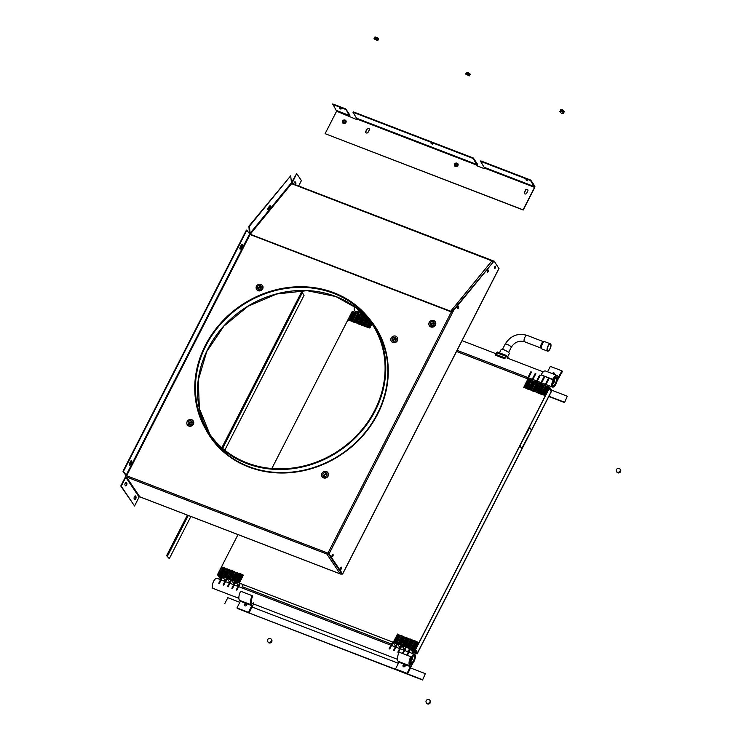 <?xml version="1.0" encoding="UTF-8"?>
<svg xmlns="http://www.w3.org/2000/svg" width="741" height="741" viewBox="0 0 741 741"><rect width="100%" height="100%" fill="white"/><g stroke="black" fill="none" stroke-linecap="round" stroke-linejoin="round"><path stroke-width="1.11" d="M431.66 325.595A1.621 1.445 146 0 1 434.245 323.854M430.975 325.345A2.158 1.917 146 0 1 434.282 323.122M430.354 322.9A2.158 1.917 146 0 1 434.069 324.336A2.158 1.917 146 0 1 430.354 322.9M429.187 322.455A3.51 3.121 -34 0 0 435.236 324.78A3.51 3.121 -34 0 0 429.187 322.455M429.41 325.734A3.51 3.121 -34 0 0 435.439 325.086A3.51 3.121 -34 0 0 435.226 321.816M393.638 341.166A1.621 1.445 146 0 1 396.222 339.424M392.943 340.925A2.158 1.917 146 0 1 396.25 338.693M392.322 338.48A2.158 1.917 146 0 1 396.046 339.906A2.158 1.917 146 0 1 392.322 338.48M391.165 338.026A3.51 3.121 -34 0 0 397.204 340.351A3.51 3.121 -34 0 0 391.165 338.026M391.378 341.305A3.51 3.121 -34 0 0 397.408 340.665A3.51 3.121 -34 0 0 397.195 337.387M324.373 476.528A1.621 1.445 146 0 1 326.957 474.786M323.678 476.278A2.158 1.917 146 0 1 326.985 474.055M323.057 473.832A2.158 1.917 146 0 1 326.772 475.268A2.158 1.917 146 0 1 323.057 473.832M321.9 473.388A3.51 3.121 -34 0 0 327.939 475.713A3.51 3.121 -34 0 0 321.9 473.388M322.113 476.667A3.51 3.121 -34 0 0 328.143 476.018A3.51 3.121 -34 0 0 327.93 472.749M258.905 289.342A1.621 1.445 146 0 1 261.49 287.61M258.211 289.101A2.158 1.917 146 0 1 261.517 286.869M257.59 286.656A2.158 1.917 146 0 1 261.304 288.082A2.158 1.917 146 0 1 257.59 286.656M256.432 286.211A3.51 3.121 -34 0 0 262.471 288.527A3.51 3.121 -34 0 0 256.432 286.211M256.645 289.481A3.51 3.121 -34 0 0 262.675 288.842A3.51 3.121 -34 0 0 262.462 285.563M189.64 424.704A1.621 1.445 146 0 1 192.215 422.963M188.946 424.463A2.158 1.917 146 0 1 192.252 422.231M188.325 422.018A2.158 1.917 146 0 1 192.039 423.444A2.158 1.917 146 0 1 188.325 422.018M187.158 421.564A3.51 3.121 -34 0 0 193.206 423.889A3.51 3.121 -34 0 0 187.158 421.564M187.38 424.843A3.51 3.121 -34 0 0 193.41 424.195A3.51 3.121 -34 0 0 193.197 420.925M458.401 307.969A1.213 0.472 111 0 0 458.522 306.366A1.213 0.472 111 0 0 457.781 307.043A1.213 0.472 111 0 0 457.651 308.645A1.213 0.472 111 0 0 458.401 307.969M457.493 308.413A1.213 0.472 111 0 0 457.966 307.802A1.213 0.472 111 0 0 458.253 306.431M488.106 271.66A1.213 0.472 111 0 0 488.236 270.057A1.213 0.472 111 0 0 487.485 270.734A1.213 0.472 111 0 0 487.356 272.327A1.213 0.472 111 0 0 488.106 271.66M487.198 272.095A1.213 0.472 111 0 0 487.671 271.484A1.213 0.472 111 0 0 487.958 270.122M495.349 267.844A1.213 0.472 111 0 0 495.479 266.241A1.213 0.472 111 0 0 494.729 266.917A1.213 0.472 111 0 0 494.599 268.511A1.213 0.472 111 0 0 495.349 267.844M494.442 268.279A1.213 0.472 111 0 0 494.914 267.677A1.213 0.472 111 0 0 495.201 266.306M332.857 556.13A1.213 0.472 111 0 0 332.987 554.527A1.213 0.472 111 0 0 332.237 555.204A1.213 0.472 111 0 0 332.107 556.797A1.213 0.472 111 0 0 332.857 556.13M331.949 556.565A1.213 0.472 111 0 0 332.422 555.954A1.213 0.472 111 0 0 332.709 554.592M341.36 568.755A1.213 0.472 111 0 0 341.49 567.161A1.213 0.472 111 0 0 340.74 567.828A1.213 0.472 111 0 0 340.619 569.431A1.213 0.472 111 0 0 341.36 568.755M340.452 569.199A1.213 0.472 111 0 0 340.925 568.588A1.213 0.472 111 0 0 341.212 567.226M295.446 184.768A1.51 0.593 111 0 0 295.816 182.721L295.261 181.906A1.51 0.593 111 0 0 295.14 181.795A1.51 0.593 111 0 0 294.205 182.638A1.51 0.593 111 0 0 293.825 184.148M268.159 207.888A1.51 0.593 111 0 0 268.001 209.879A1.51 0.593 111 0 0 268.613 209.536L269.715 208.193A1.51 0.593 111 0 0 270.372 206.72A1.51 0.593 111 0 0 270.187 205.711A1.51 0.593 111 0 0 269.576 206.044L268.483 207.387A1.51 0.593 111 0 0 268.159 207.888M267.834 209.675A1.51 0.593 111 0 0 268.177 209.37L269.279 208.026A1.51 0.593 111 0 0 269.928 205.739M246.901 462.847A98.118 87.188 146 0 1 208.879 432.911A98.118 87.188 146 0 1 221.077 323.632A98.118 87.188 146 0 1 333.626 293.371A98.118 87.188 146 0 1 371.649 323.308A98.118 87.188 146 0 1 359.45 432.587A98.118 87.188 146 0 1 246.901 462.847M333.941 292.76A98.822 87.818 146 0 1 372.232 322.919A98.822 87.818 146 0 1 359.95 432.976A98.822 87.818 146 0 1 246.586 463.458A98.822 87.818 146 0 1 208.295 433.3A98.822 87.818 146 0 1 220.586 323.243A98.822 87.818 146 0 1 333.941 292.76M210.157 436.755A99.201 88.151 146 0 1 205.442 428.733M368.777 318.176A99.201 88.151 146 0 1 374.677 325.864A99.201 88.151 146 0 1 362.34 436.347A99.201 88.151 146 0 1 248.55 466.941A99.201 88.151 146 0 1 210.101 436.671A99.201 88.151 146 0 1 205.201 428.317M125.683 476.695L125.757 475.379L126.637 475.722L250.069 234.508L246.855 230.229L123.423 471.433L126.637 475.722L327.92 553.138L327.735 554.398L125.683 476.695A1.019 0.908 -34 0 0 125.349 477.084L120.774 486.013L121.218 486.179L125.785 477.25L139.113 497.044L139.771 496.776L126.442 476.982L125.785 477.25M451.584 311.785L450.695 311.257L492.005 260.758L492.774 261.999M139.771 496.776L341.055 574.192L341.166 573.71A1.019 0.908 146 0 1 340.184 573.858L326.855 554.064M341.731 573.766L328.615 553.694L328.05 553.332L327.735 554.398M493.089 261.545L493.293 260.869L291.13 183.11L493.182 260.86M249.346 233.915L450.695 311.257M328.05 553.332L329.05 553.86L342.574 573.942L341.666 573.877M369.074 318.556A99.201 88.151 146 0 1 374.733 325.947M451.565 311.59L453.548 310.572L494.08 261.027L453.112 310.405L453.548 310.572L329.05 553.86M341.286 573.756L341.777 573.238M341.055 574.192L341.907 573.432M493.108 261.341L291.593 183.675L290.667 175.83L249.356 226.329L250.282 234.175L291.593 183.675M451.482 312.118L453.112 310.405M494.08 261.027L498.888 268.483M246.855 230.229L246.42 230.062L122.987 471.267L125.877 475.426M239.917 248.911A1.51 0.593 111 0 0 240.584 248.105L241.538 246.234A1.51 0.593 111 0 0 241.872 244.447M129.295 465.079A1.51 0.593 111 0 0 129.962 464.274L130.925 462.403A1.51 0.593 111 0 0 131.25 460.615M241.205 245.252L240.251 247.124A1.51 0.593 111 0 0 240.093 249.106A1.51 0.593 111 0 0 241.02 248.272L241.983 246.401A1.51 0.593 111 0 0 242.131 244.419A1.51 0.593 111 0 0 241.205 245.252M130.583 461.421L129.629 463.292A1.51 0.593 111 0 0 129.471 465.283A1.51 0.593 111 0 0 130.407 464.44L131.361 462.579A1.51 0.593 111 0 0 131.518 460.587A1.51 0.593 111 0 0 130.583 461.421M290.667 175.83L248.911 226.162L249.384 233.48A1.019 0.602 -140.7 0 0 249.522 233.878M298.651 186L301.411 180.6L296.669 173.542L291.435 182.74A1.019 0.908 -34 0 0 291.333 183.184M296.669 173.542L291.935 183.425M295.011 184.602A1.51 0.593 111 0 0 295.381 182.555L294.89 181.823M341.647 573.043L341.508 573.321A1.019 0.908 146 0 1 341.166 573.71M139.113 497.044L134.538 505.973L121.218 486.179M120.774 486.013L134.538 505.973M125.479 485.735A1.51 0.593 111 0 0 126.359 484.466A1.51 0.593 111 0 0 126.442 483.039L125.951 482.308M134.658 499.351A1.51 0.593 111 0 0 135.529 498.091A1.51 0.593 111 0 0 135.612 496.665L135.121 495.924M126.322 482.382A1.51 0.593 111 0 0 126.202 482.28A1.51 0.593 111 0 0 125.183 483.289A1.51 0.593 111 0 0 124.988 484.994L125.544 485.818A1.51 0.593 111 0 0 125.664 485.929A1.51 0.593 111 0 0 126.683 484.91A1.51 0.593 111 0 0 126.878 483.206L126.035 482.271M135.501 496.007A1.51 0.593 111 0 0 135.371 495.905A1.51 0.593 111 0 0 134.353 496.915A1.51 0.593 111 0 0 134.158 498.619L134.714 499.443A1.51 0.593 111 0 0 134.843 499.545A1.51 0.593 111 0 0 135.853 498.536A1.51 0.593 111 0 0 136.048 496.831L135.205 495.896M527.666 180.461L526.481 179.859M527.277 180.841L525.878 179.822L527.277 180.841M432.864 144.004L431.679 143.393M432.466 144.375L431.077 143.365L432.466 144.375M341.314 108.788L340.119 108.177M340.916 109.168L339.526 108.149L340.916 109.168M345.871 120.653A1.945 1.732 146 0 1 343.416 123.451A1.945 1.732 146 0 1 342.638 122.83M457.873 163.733A1.945 1.732 146 0 1 455.409 166.521A1.945 1.732 146 0 1 454.641 165.901M365.859 132.722A1.352 1.204 146 0 1 365.878 131.62L367.073 129.286A1.352 1.204 146 0 1 369.287 128.878M368.703 128.369A1.352 1.204 146 0 1 369.268 129.981L368.073 132.315A1.352 1.204 146 0 1 365.748 131.426L366.943 129.091A1.352 1.204 146 0 1 368.703 128.369M524.433 193.707A1.352 1.204 146 0 1 524.452 192.604L525.647 190.27A1.352 1.204 146 0 1 527.851 189.872M527.268 189.363A1.352 1.204 146 0 1 527.833 190.974L526.638 193.308A1.352 1.204 146 0 1 524.322 192.41L525.517 190.076A1.352 1.204 146 0 1 527.268 189.363M356.782 119.597L357.051 119.069L477.185 165.28L476.917 165.799L484.355 168.661L484.623 168.142L534.585 187.353L523.09 209.823L325.104 133.676L336.609 111.206L356.782 119.597M477.185 165.28L473.11 158.454L352.975 112.243L357.051 119.069M352.975 112.243L353.198 111.808L473.332 158.009L473.11 158.454M349.613 116.217L345.769 108.946L332.755 103.944L336.609 111.206M349.539 116.809L349.937 115.142L345.769 108.946M534.585 187.353L530.51 180.526L480.548 161.316L484.623 168.142M480.548 161.316L480.77 160.871L530.732 180.091L530.51 180.526M477.111 165.873L477.51 164.206L473.332 158.009M345.538 109.381L332.533 104.379M325.104 133.676L523.22 210.018L534.715 187.547L534.9 186.278L530.732 180.091M343.074 122.404A1.352 1.204 146 0 1 345.315 120.894A1.352 1.204 146 0 1 343.046 122.367A1.352 1.204 146 0 1 345.287 120.857M345.297 120.125A1.945 1.732 146 0 1 343.889 123.506A1.945 1.732 146 0 1 342.361 122.098M342.537 120.987A1.89 1.686 146 0 1 345.788 122.237A1.89 1.686 146 0 1 342.537 120.987M455.076 165.484A1.352 1.204 146 0 1 457.317 163.974M457.327 165.132A1.352 1.204 146 0 1 455.002 164.243A1.352 1.204 146 0 1 457.327 165.132M457.299 163.205A1.945 1.732 146 0 1 455.891 166.586A1.945 1.732 146 0 1 454.363 165.178M454.539 164.057A1.89 1.686 146 0 1 457.79 165.308A1.89 1.686 146 0 1 454.539 164.057M365.952 316.648L352.244 311.377L271.836 468.507M238.009 534.604L217.493 574.701L219.707 577.989L221.133 578.545M414.886 650.626L417.109 653.914L551.86 390.59L549.646 387.293L414.886 650.626L217.493 574.701M549.646 387.293L456.512 351.475M417.109 653.914L412.635 652.2M408.976 650.793L408.263 650.515M404.614 649.107L403.891 648.838M400.242 647.43L399.529 647.152M395.87 645.754L395.157 645.476M391.507 644.068L242.261 586.668M238.602 585.26L237.889 584.992M234.239 583.584L233.526 583.306M229.867 581.898L229.154 581.629M225.505 580.222L224.782 579.944M553.157 379.966A5.409 2.103 -69 0 1 556.482 376.974A5.409 2.103 -69 0 1 555.926 384.079A5.409 2.103 -69 0 1 552.601 387.071A5.409 2.103 -69 0 1 553.157 379.966L552.74 379.346A7.03 2.732 -69 0 1 557.065 375.465A7.03 2.732 -69 0 1 557.649 375.946A7.03 2.732 -69 0 1 558.121 377.678L561.965 370.852L562.382 371.473L557.047 381.022A5.409 2.103 111 0 0 556.398 376.947A5.409 2.103 111 0 0 553.157 379.966L541.125 374.881L552.74 379.346M354.522 306.626A5.409 2.103 111 0 0 354.995 311.063L357.514 312.035M555.722 383.773A4.594 1.788 111 0 0 556.574 378.049A4.594 1.788 111 0 0 553.36 380.272A4.594 1.788 111 0 0 552.508 385.987A4.594 1.788 111 0 0 555.722 383.773M220.549 579.684L216.956 578.304A5.409 2.103 111 0 0 213.63 581.296A5.409 2.103 111 0 0 213.075 588.4L238.861 598.311M414.006 661.407A5.409 2.103 -69 0 1 410.681 664.399A5.409 2.103 -69 0 1 411.236 657.295A5.409 2.103 -69 0 1 414.562 654.312A5.409 2.103 -69 0 1 414.006 661.407M411.45 657.61A4.594 1.788 111 0 0 410.588 663.325A4.594 1.788 111 0 0 413.802 661.102A4.594 1.788 111 0 0 414.654 655.387A4.594 1.788 111 0 0 411.45 657.61M412.052 649.635L414.089 652.654L415.942 653.367L413.913 650.348L412.052 649.635M221.679 577.471L220.716 576.044L218.864 575.331L221.17 578.462M552.758 384.236A3.51 1.371 111 0 0 554.713 379.309A3.51 1.371 111 0 0 554.703 379.179M552.749 384.107A3.51 1.371 -69 0 1 553.805 380.374A3.51 1.371 -69 0 1 555.806 378.744A3.51 1.371 -69 0 1 556.334 379.938A3.51 1.371 -69 0 1 555.278 383.671A3.51 1.371 -69 0 1 553.277 385.301A3.51 1.371 -69 0 1 552.749 384.107M556.889 379.29A4.594 1.788 -69 0 1 554.657 385.394A4.594 1.788 -69 0 1 552.193 384.746A4.594 1.788 -69 0 1 554.425 378.651A4.594 1.788 -69 0 1 556.889 379.29M411.07 662.389A3.51 1.371 -69 0 1 411.524 658.434A3.51 1.371 -69 0 1 413.886 656.072A3.51 1.371 -69 0 1 414.173 656.322A3.51 1.371 -69 0 1 413.719 660.277A3.51 1.371 -69 0 1 411.357 662.639A3.51 1.371 -69 0 1 411.07 662.389M410.838 661.574A3.51 1.371 111 0 0 412.783 656.517M414.654 655.387A4.594 1.788 -69 0 1 413.802 661.102A4.594 1.788 -69 0 1 410.588 663.325A4.594 1.788 -69 0 1 411.45 657.61A4.594 1.788 -69 0 1 414.654 655.387M355.717 314.768L352.447 313.406L352.688 312.943L356.245 313.739L352.864 312.063L356.356 313.786L352.67 312.98L355.736 314.73L355.495 315.194L351.855 314.332L355.31 315.833L351.336 315.36L354.782 316.861L350.808 316.388L354.254 317.889L350.28 317.417L353.735 318.917L350.039 318.111L353.105 319.862L349.817 318.547L350.058 318.074L353.411 319.269L350.345 317.519L350.586 317.055L354.217 317.917L350.873 316.49L351.114 316.027L354.467 317.213L351.401 315.462L351.632 314.999L355.272 315.861L351.919 314.434L352.16 313.971L355.717 314.768M349.53 319.102L353.087 319.899L352.864 320.334L349.511 319.139L352.577 320.89L352.345 321.362L348.659 320.279L352.364 321.325L349.298 319.575L349.53 319.102M225.357 569.505L222.096 568.143L222.328 567.68L225.968 568.542L222.615 567.115L226.005 568.523L222.031 568.041L225.477 569.551L221.791 568.745L224.856 570.496L224.616 570.959L221.059 570.162L224.328 571.524L224.088 571.987L220.531 571.191L223.801 572.552L223.56 573.015L219.929 572.154L223.374 573.654L219.401 573.182L222.846 574.683L218.873 574.201L222.328 575.711L218.308 575.016L222.004 576.063L218.938 574.312L219.179 573.84L222.532 575.035L219.466 573.284L219.707 572.812L223.06 574.006L219.994 572.256L220.225 571.793L223.782 572.589L220.512 571.228L220.753 570.765L224.31 571.561L220.938 570.116L224.634 570.922L221.568 569.171L221.809 568.708L225.357 569.505M220.522 578.304L218.308 575.016M360.08 316.444L356.819 315.092L357.051 314.619L360.608 315.416L357.338 314.064L360.626 315.379L360.395 315.851L356.754 314.981L360.107 316.407L359.867 316.879L356.514 315.685L360.08 316.444M359.561 317.472L356.291 316.12L356.532 315.647L356.31 316.083L359.672 317.519L355.986 316.713L359.052 318.463L358.811 318.926L355.263 318.13L358.524 319.491L355.235 318.167L355.476 317.704L359.116 318.565L355.763 317.148L356.004 316.676L359.561 317.472M354.948 318.732L358.625 319.575L354.93 318.769L358.005 320.52L357.764 320.983L354.124 320.121L357.477 321.548L357.236 322.011L353.596 321.149L356.949 322.576L356.708 323.039L353.031 321.955L357.014 322.678L353.661 321.251L353.902 320.788L357.542 321.65L354.189 320.223L354.43 319.76L357.783 320.946L354.717 319.195L354.948 318.732M229.729 571.181L226.459 569.829L226.7 569.357L230.053 570.551L226.681 569.394L229.747 571.144L229.506 571.617L225.875 570.746L229.219 572.172L225.931 570.857L226.172 570.385L229.729 571.181M228.673 573.238L225.412 571.885L225.644 571.413L229.284 572.274L225.347 571.774L228.7 573.201L228.46 573.664L224.819 572.802L228.172 574.229L227.932 574.692L224.375 573.895L227.746 575.34L224.051 574.534L227.117 576.285L226.885 576.748L223.328 575.952L226.598 577.313L226.357 577.776L222.671 576.693L226.376 577.739L223.31 575.989L223.541 575.525L227.181 576.387L223.828 574.96L224.069 574.497L227.626 575.294L224.356 573.932L224.597 573.469L228.154 574.266L224.884 572.904L225.125 572.441L228.673 573.238M224.894 579.99L222.708 576.711M227.005 568.764L230.275 570.116L230.034 570.589L230.256 570.153L227.005 568.764M364.452 318.13L361.182 316.768L361.423 316.305L364.98 317.102L361.599 315.425L364.998 317.065L364.757 317.528L361.2 316.731L364.47 318.093L364.229 318.556L360.598 317.694L363.942 319.121L360.561 317.713L364.452 318.13M363.924 319.158L360.033 318.741L363.201 320.575L359.505 319.769L362.895 321.168L362.655 321.64L359.015 320.77L362.368 322.196L362.127 322.668L358.774 321.474L362.432 322.307L358.987 320.797L362.673 321.603L359.607 319.853L359.83 319.417L363.183 320.612L363.423 320.14L360.154 318.787L363.711 319.584L363.942 319.121M361.821 323.261L358.561 321.909L358.792 321.437L358.579 321.872L361.84 323.224L361.608 323.697L358.051 322.9L361.321 324.252L361.08 324.715L357.394 323.641L361.099 324.678L358.033 322.937L358.274 322.465L361.821 323.261M233.572 573.895L230.303 572.534L233.591 573.858L233.35 574.321L229.793 573.525L233.165 574.96L229.469 574.155L232.841 575.312L229.775 573.562L230.016 573.099L233.572 573.895M229.256 574.59L229.488 574.118L229.275 574.553L232.535 575.905L232.304 576.378L228.747 575.581L232.016 576.933L231.776 577.406L228.219 576.609L231.488 577.961L228.098 576.563L232.081 577.044L228.626 575.535L232.6 576.016L229.256 574.59M227.913 577.202L231.47 577.999L227.691 577.628L231.062 579.073L227.042 578.378L231.025 579.092L227.672 577.665L227.913 577.202M227.079 578.388L229.293 581.685L227.042 578.378M233.878 573.293L230.321 572.497L234.184 572.932L230.831 571.506L231.072 571.042L234.702 571.904L231.248 570.162L234.638 571.802L234.406 572.265L230.766 571.404L234.119 572.83L233.878 573.293M368.296 320.834L364.924 319.399L368.62 320.195M364.739 320.038L368.092 321.224M367.768 321.863L364.498 320.501M364.526 320.464L367.888 321.909L364.192 321.103L367.573 322.252M367.24 322.891L363.979 321.529M366.721 323.919L363.349 322.474L367.045 323.28M363.164 323.122L366.517 324.308L362.858 323.484L366.211 324.91L362.923 323.585L363.164 323.122M362.423 324.577L365.684 325.929L362.303 324.53L365.989 325.336M362.108 325.169L365.47 326.364M361.803 325.336L365.452 326.401L365.684 325.929M366.211 324.91L365.971 325.373L362.618 324.188M363.47 322.52L366.739 323.882L366.499 324.345M363.998 321.492L367.36 322.928L363.674 322.131M365.044 319.436L368.416 320.881L364.72 320.075M368.731 319.769L365.452 318.371L367.814 318.704M368.962 320.047L365.248 319.047M367.869 318.76L365.489 318.343L368.675 319.704M238.463 574.544L235.101 573.108L239.074 573.58L235.721 572.163L239.01 573.478L238.769 573.951L235.416 572.756M237.935 575.572L234.573 574.136L238.269 574.933M237.416 576.6L234.045 575.164L237.741 575.961M233.86 575.803L237.213 576.989L233.554 576.165L236.907 577.591L233.619 576.266L233.86 575.803M236.36 578.656L232.998 577.211L236.685 578.017M232.804 577.86L236.166 579.045M235.833 579.684L232.572 578.323L235.953 579.721L232.266 578.925M232.285 578.888L235.638 580.073M232.063 579.314L235.434 580.749L231.451 580.073L233.665 583.362L231.414 580.055L235.397 580.777L232.044 579.351M233.119 577.258L236.481 578.693L232.794 577.897M236.907 577.591L236.666 578.054L233.313 576.868M234.165 575.201L237.435 576.563L237.194 577.026M235.221 573.154L238.583 574.59L234.61 574.108L238.056 575.618L234.369 574.812M370.111 321.455L369.49 320.686M370.824 322.372L369.092 321.751L370.778 322.307M371.519 323.289L368.87 322.187L369.111 321.714L368.888 322.15L371.473 323.224M368.583 322.743L371.936 323.937L368.564 322.78L371.63 324.53L371.389 325.003L367.842 324.206L371.102 325.558L367.823 324.243L368.055 323.771L371.611 324.567L368.342 323.215L368.583 322.743M370.565 326.624L367.295 325.262L367.536 324.799L371.167 325.66L367.23 325.16L370.583 326.586L370.343 327.05L366.702 326.188L370.157 327.698L366.462 326.892L369.833 328.041L366.767 326.29L367.008 325.827L370.565 326.624M369.518 320.714L370.055 321.39M242.835 576.22L239.565 574.868L239.806 574.405L243.363 575.201L239.982 573.515L243.381 575.164L243.141 575.627L239.584 574.831L242.853 576.183L242.613 576.655L238.982 575.794L242.326 577.211L242.085 577.684L238.454 576.813L241.798 578.239L238.519 576.924L238.75 576.452L242.307 577.248L239.037 575.896L239.278 575.424L242.835 576.22M238.231 577.48L241.779 578.276L237.926 577.841L241.279 579.267L241.038 579.74L237.685 578.545L240.751 580.296L240.51 580.759L237.157 579.573L240.529 580.722L237.463 578.98L237.704 578.508L241.344 579.369L237.991 577.952L238.231 577.48M240.204 581.361L236.935 579.999L237.176 579.536L236.953 579.962L240.223 581.324L239.982 581.787L236.629 580.601L239.704 582.352L239.463 582.815L235.777 581.741L239.482 582.778L236.416 581.027L236.648 580.564L240.204 581.361M237.991 585.029L235.814 581.75M530.454 381.976L527.092 380.541L530.982 380.948L527.611 379.272L531.102 380.994L527.407 380.189L530.473 381.939L530.241 382.402L526.888 381.217L530.454 381.976M529.926 383.004L526.666 381.643L526.897 381.18L526.684 381.606L529.954 382.967L529.713 383.43L526.156 382.634L529.426 383.995L529.185 384.459L525.628 383.662L528.898 385.024L525.517 383.616L529.204 384.422L526.036 382.597L529.926 383.004M528.879 385.061L525.323 384.264L525.082 384.727L528.157 386.478L524.461 385.672L527.851 387.071L527.611 387.543L524.258 386.348L527.323 388.099L527.083 388.571L523.73 387.376L527.101 388.534L524.035 386.783L524.276 386.311L527.629 387.506L524.563 385.755L528.138 386.515L528.37 386.052L525.026 384.625L528.657 385.487L528.898 385.024M400.103 636.714L396.833 635.352L397.074 634.889L400.705 635.75L397.25 634.009L400.742 635.732L397.056 634.926L400.121 636.676L399.881 637.14L396.324 636.343L399.594 637.705L396.305 636.38L396.546 635.917L400.103 636.714M396.018 636.945L399.575 637.742L396 636.982L399.066 638.733L398.834 639.196L395.157 638.353L398.853 639.159L395.777 637.408L396.018 636.945M398.519 639.798L395.259 638.436L398.547 639.761L398.306 640.224L394.953 639.038L398.519 639.798M398 640.817L394.731 639.464L394.972 639.001L394.749 639.427L398.019 640.78L397.778 641.252L394.221 640.456L397.491 641.808L397.25 642.28L393.897 641.085L396.963 642.836L396.731 643.308L393.045 642.225L396.75 643.271L393.582 641.437L397.269 642.243L394.11 640.409L398 640.817M395.259 645.513L393.082 642.243M532.723 387.765L529.352 386.33L533.335 386.802L529.88 385.301L533.853 385.774L530.408 384.273L534.381 384.746L531.028 383.329L531.269 382.856L534.622 384.051M532.195 388.793L528.833 387.358L532.52 388.154M531.668 389.822L528.305 388.377L531.992 389.182M527.768 389.164L531.473 390.211M527.805 389.182L531.454 390.248M528.426 388.423L531.695 389.785M531.973 389.22L528.62 388.034M528.954 387.395L532.214 388.756M531.575 382.263L534.946 383.699L530.973 383.217L534.418 384.727L530.445 384.246L533.89 385.755L529.917 385.274L533.363 386.783L529.389 386.302L532.844 387.812L529.148 387.006M535.132 383.06L531.779 381.865M535.354 382.625L531.973 380.948L535.373 382.588M534.826 383.653L531.454 382.217L535.15 383.023M400.918 637.593L404.271 638.788L401.103 636.954L405.077 637.436L401.622 635.685L405.114 637.408L401.14 636.927L404.493 638.353L404.253 638.825L400.696 638.029L400.918 637.593M403.947 639.418L400.677 638.066L403.965 639.381L403.725 639.853L400.372 638.659L403.437 640.409L403.197 640.882L399.844 639.687L403.215 640.835L400.047 639.011L403.947 639.418M399.621 640.113L399.862 639.65L399.649 640.076L403.011 641.521L399.038 641.039L402.483 642.549L398.51 642.067L401.863 643.494L398.473 642.095L402.446 642.567L399.001 641.067L402.687 641.863L399.621 640.113M401.844 643.531L397.945 643.114L401.113 644.948L397.417 643.901L399.668 647.208L397.454 643.92L401.094 644.985L401.335 644.522L398.065 643.16L401.622 643.957L401.863 643.494M539.189 385.339L535.928 383.977L536.169 383.514L539.717 384.31L536.345 382.634L539.735 384.273L539.504 384.736L535.863 383.875L539.309 385.376L535.335 384.903L538.79 386.404L535.095 385.607L538.161 387.358L537.92 387.821L534.567 386.635L537.633 388.377L537.401 388.849L533.761 387.978L537.206 389.488L533.233 389.006L536.586 390.433L536.345 390.905L532.992 389.71L536.058 391.461L535.817 391.924L532.14 390.85L535.836 391.887L532.77 390.146L533.011 389.673L536.364 390.868L533.298 389.118L533.539 388.645L536.892 389.84L533.826 388.089L534.066 387.617L537.42 388.812L534.344 387.061L534.585 386.589L537.938 387.784L534.872 386.033L535.113 385.57L538.67 386.367L535.4 385.005L535.641 384.542L539.189 385.339M408.837 640.076L405.568 638.714L405.809 638.251L409.365 639.048L405.985 637.371L409.486 639.085L405.503 638.612L408.856 640.039L408.615 640.502L405.262 639.316L408.837 640.076M408.31 641.104L405.049 639.742L405.281 639.279L405.068 639.705L408.328 641.067L408.096 641.53L404.456 640.669L407.809 642.095L407.569 642.558L403.928 641.697L407.383 643.197L403.4 642.716L406.855 644.225L403.16 643.42L406.225 645.17L405.994 645.643L402.437 644.846L405.707 646.198L405.466 646.661L402.113 645.476L405.484 646.624L402.419 644.883L402.659 644.411L406.29 645.272L402.947 643.855L403.178 643.383L406.531 644.577L403.465 642.827L403.706 642.354L407.059 643.549L403.993 641.799L404.234 641.326L407.587 642.521L404.521 640.77L404.762 640.307L408.31 641.104M404.002 648.875L401.817 645.596M543.561 387.015L540.198 385.579L544.172 386.052L540.717 384.31L544.107 385.95L543.866 386.422L540.513 385.227L543.579 386.978L543.338 387.45L539.985 386.256L543.06 388.006L542.82 388.469L539.263 387.673L542.532 389.034L542.292 389.497L538.735 388.701L542.004 390.062L541.764 390.526L538.411 389.34L541.476 391.091L541.245 391.554L537.883 390.368L540.958 392.119L540.717 392.582L537.16 391.785L540.43 393.147L540.189 393.61L536.549 392.545L540.208 393.573L537.142 391.822L537.382 391.359L541.013 392.221L537.568 390.711L541.254 391.517L538.188 389.766L538.429 389.303L542.069 390.164L538.614 388.664L542.31 389.46L539.142 387.636L542.838 388.432L539.772 386.682L540.004 386.218L543.561 387.015M413.209 641.752L409.94 640.4L410.181 639.928L413.811 640.789L410.357 639.048L413.756 640.687L413.515 641.16L410.162 639.965L413.228 641.715L412.987 642.188L409.43 641.382L412.7 642.743L412.459 643.207L409.106 642.021L412.172 643.772L411.94 644.235L408.578 643.049L411.653 644.8L411.412 645.263L407.856 644.466L411.125 645.828L410.885 646.291L407.531 645.105L410.903 646.254L407.837 644.503L408.078 644.04L411.709 644.902L408.263 643.401L411.95 644.198L408.884 642.447L409.125 641.984L412.765 642.845L409.412 641.419L409.653 640.956L413.209 641.752M410.579 646.893L407.309 645.531L407.55 645.068L407.328 645.494L410.597 646.856L410.357 647.319L407.004 646.133L410.069 647.875L409.838 648.347L406.151 647.264L409.847 648.31L406.781 646.56L407.022 646.096L410.579 646.893M544.376 387.895L547.932 388.701L544.561 387.256L548.257 388.062L545.191 386.311L548.479 387.636L548.238 388.099L544.598 387.237L548.053 388.738L544.357 387.941L547.525 389.766L543.829 388.96L546.997 390.794L543.31 389.988L546.469 391.822L542.783 391.016L545.848 392.767L545.608 393.239L541.94 392.397L545.626 393.193L542.56 391.452L542.801 390.979L546.432 391.841L543.088 390.424L543.329 389.951L546.682 391.146L543.616 389.395L543.848 388.923L547.488 389.794L544.135 388.367L544.376 387.895M545.302 393.832L542.032 392.471L545.422 393.879L541.727 393.073L544.894 394.907L540.874 394.212L544.579 395.249L541.412 393.425L545.302 393.832M414.312 642.077L414.543 641.613L417.896 642.799L414.525 641.65L417.692 643.475L414.006 642.679L417.164 644.503L413.274 644.096L416.646 645.531L412.663 645.05L416.118 646.56L412.422 645.754L415.59 647.588L411.903 646.782L415.062 648.616L411.375 647.81L414.441 649.561L414.2 650.024L410.523 648.949L414.219 649.987L411.153 648.236L411.394 647.773L414.951 648.57L411.681 647.208L411.922 646.745L415.553 647.606L412.107 646.106L415.794 646.912L412.635 645.078L416.525 645.485L413.154 644.049L416.85 644.855L413.682 643.021L417.572 643.438L414.312 642.077M410.56 648.959L412.774 652.247L410.523 648.949M418.119 642.373L417.878 642.836L418.1 642.41L414.728 640.724L418.119 642.373M507.576 356.986L509.271 353.67A4.566 1.111 -152.9 0 0 504.037 349.854A4.566 1.111 -152.9 0 0 501.138 349.511L499.453 352.809M506.585 355.569L497.22 352.04L506.612 355.569L508.65 358.579M495.655 355.254L504.945 358.829L495.655 355.254M497.22 352.04L495.655 354.856M504.945 358.431L506.52 355.615M246.67 604.48A1.213 1.084 -34 0 0 244.771 605.758M246.558 605.212A1.213 1.084 146 0 1 244.502 605.49A1.213 1.084 146 0 1 245.475 603.693A1.213 1.084 146 0 1 246.558 605.212M252.005 605.712L240.38 601.247L236.953 607.944L248.568 612.409L252.023 604.999A7.03 2.732 -69 0 1 251.532 604.925A7.03 2.732 -69 0 1 250.949 604.434A7.03 2.732 -69 0 1 252.255 595.69L252.672 596.31A5.409 2.103 -69 0 0 251.356 602.201A5.409 2.103 -69 0 0 253.811 602.729M252.255 595.69L240.64 591.225A7.03 2.732 111 0 0 239.334 599.969A7.03 2.732 111 0 0 239.917 600.46L251.532 604.925M248.568 612.409L248.985 613.029L253.617 603.989M248.985 613.029L236.953 607.944M240.38 601.247L240.519 600.692M554.564 373.659A1.213 1.084 -34 0 0 552.999 373.899M552.332 373.64A1.213 1.084 146 0 1 554.416 373.307A1.213 1.084 146 0 1 554.425 374.446M557.065 375.465L545.45 370.991A7.03 2.732 111 0 0 541.125 374.881M561.965 370.852L550.341 366.387L547.571 371.806M405.234 665.464A1.213 1.084 -34 0 0 403.336 666.743M405.123 666.196A1.213 1.084 146 0 1 403.03 665.399A1.213 1.084 146 0 1 405.123 666.196M410.57 666.696L398.954 662.232L395.518 668.928L407.142 673.402L410.625 665.992A7.03 2.732 -69 0 1 410.097 665.918A7.03 2.732 -69 0 1 409.514 665.427A7.03 2.732 -69 0 1 410.82 656.683L411.236 657.295A5.409 2.103 -69 0 0 409.93 663.186A5.409 2.103 -69 0 0 412.385 663.723L412.478 663.63M410.82 656.683L399.204 652.21A7.03 2.732 111 0 0 397.898 660.953A7.03 2.732 111 0 0 398.482 661.444L410.097 665.918M407.142 673.402L407.559 674.014L412.552 663.658M407.559 674.014L395.518 668.928M398.954 662.232L399.084 661.676M548.016 345.991A3.918 1.528 -69 0 1 550.424 343.833A3.918 1.528 -69 0 1 550.026 348.974A3.918 1.528 -69 0 1 547.608 351.141A3.918 1.528 -69 0 1 548.016 345.991M549.915 348.816A3.483 1.362 -69 0 1 547.766 350.743A3.483 1.362 -69 0 1 548.127 346.158A3.483 1.362 -69 0 1 550.276 344.232A3.483 1.362 -69 0 1 549.915 348.816M521.683 448.453L531.038 431.123L531.241 429.771L529.713 427.511L520.358 444.841L520.163 446.184L521.683 448.453M620.226 469.479A2.14 1.899 146 0 1 618.439 472.962A2.14 1.899 146 0 1 616.753 471.822M617.994 472.295A2.14 1.899 146 0 1 618.531 468.34A2.14 1.899 146 0 1 617.994 472.295M429.993 700.541A2.14 1.899 146 0 1 428.807 703.95A2.14 1.899 146 0 1 426.52 702.885M428.363 703.292A2.14 1.899 146 0 1 427.714 699.476A2.14 1.899 146 0 1 428.363 703.292M271.428 639.557A2.14 1.899 146 0 1 270.428 642.901A2.14 1.899 146 0 1 267.955 641.891M269.983 642.243A2.14 1.899 146 0 1 268.955 638.538A2.14 1.899 146 0 1 269.983 642.243M561.428 110.844A2.14 0.519 27.1 0 1 560.789 109.816A2.14 0.519 27.1 0 1 560.993 109.816A2.14 0.519 27.1 0 1 562.956 110.529A2.14 0.519 27.1 0 1 564.41 111.669A2.14 0.519 27.1 0 1 564.058 111.965A2.14 0.519 27.1 0 1 563.206 111.752M561.697 110.604L563.243 111.391M563.493 113.456L562.632 113.493C561.956 113.771 561.039 113.141 559.872 111.595A2.14 0.519 27.1 0 1 560.224 111.307A2.14 0.519 27.1 0 1 562.752 112.354A2.14 0.519 27.1 0 1 563.493 113.456A2.14 0.519 27.1 0 1 563.29 113.456M467.173 73.285A2.14 0.519 27.1 0 1 466.543 72.266A2.14 0.519 27.1 0 1 468.534 72.887A2.14 0.519 27.1 0 1 470.165 74.119A2.14 0.519 27.1 0 1 469.989 74.406A2.14 0.519 27.1 0 1 468.96 74.202M466.543 72.266A2.14 0.519 27.1 0 1 466.561 72.257L470.165 74.119M467.404 72.979L469.081 73.831M465.626 74.044A2.14 0.519 27.1 0 1 465.793 73.757A2.14 0.519 27.1 0 1 468.349 74.702A2.14 0.519 27.1 0 1 469.248 75.897A2.14 0.519 27.1 0 1 469.229 75.897L465.626 74.044M375.622 38.069A2.14 0.519 27.1 0 1 374.937 37.059A2.14 0.519 27.1 0 1 374.983 37.05A2.14 0.519 27.1 0 1 376.956 37.661A2.14 0.519 27.1 0 1 378.605 38.903A2.14 0.519 27.1 0 1 378.512 39.18A2.14 0.519 27.1 0 1 377.401 38.986M375.835 37.735L377.558 38.615M377.697 40.681L374.075 38.828A2.14 0.519 27.1 0 1 374.168 38.56A2.14 0.519 27.1 0 1 376.66 39.412A2.14 0.519 27.1 0 1 377.743 40.672A2.14 0.519 27.1 0 1 377.697 40.681A2.14 0.519 27.1 0 1 377.614 40.69M222.624 448.388L302.291 292.704L301.365 292.343L221.855 447.721M166.614 555.667L169.3 558.64L166.614 555.667L187.362 515.115M167.54 556.028L188.297 515.477M169.3 558.64L190.882 516.468M224.792 450.195L304.051 295.316L302.291 292.704M237.287 608.444L422.565 680.006L425.325 673.662L410.625 668.012M425.325 673.662L422.565 680.006M422.287 679.599L407.596 673.94M395.861 669.429L249.022 612.955M405.225 665.937L403.984 665.455M398.399 663.306L252.06 607.027M246.651 604.943L245.419 604.471M239.834 602.322L227.811 597.7L224.773 603.628M564.549 402.548L567.31 396.203L564.549 402.548L548.831 396.5M564.272 402.131L548.961 396.25M567.31 396.203L551.563 390.146M335.71 296.456A98.118 87.188 146 0 1 372.677 324.864L356.532 308.117L335.821 296.548L307.07 290.657L276.801 293.982L248.115 306.2L223.93 326.068L206.739 351.558L198.264 380.059L199.375 408.652L209.935 434.439A98.118 87.188 146 0 1 223.847 325.947A98.118 87.188 146 0 1 335.71 296.456M372.232 322.919L374.316 326.003A98.822 87.818 146 0 1 362.025 436.069A98.822 87.818 146 0 1 248.67 466.543A98.822 87.818 146 0 1 210.37 436.384L208.295 433.3M327.92 553.138L451.352 311.924L250.069 234.508M498.98 268.307L342.574 573.942M249.495 234.147L126.063 475.361M291.13 183.147L249.819 233.647M292.315 183.564L291.871 182.907M328.18 553.527L341.508 573.321M349.715 115.577L336.701 110.576M477.278 164.65L357.143 118.44M534.678 186.723L484.716 167.503M345.76 120.598A1.89 1.686 146 0 1 344.278 123.423A1.89 1.686 146 0 1 342.629 122.71M457.762 163.668A1.89 1.686 146 0 1 456.28 166.503A1.89 1.686 146 0 1 454.622 165.78M531.26 430.54L551.221 391.526L549.183 388.506L415.525 649.69L417.563 652.71L522.127 448.379M358.672 309.821L356.958 313.184M222.198 576.517L218.752 583.26L222.17 576.507M224.171 581.083L224.81 579.832M360.552 314.573L361.136 313.424L360.58 314.582M359.181 310.247L357.56 313.415M222.772 576.804L219.355 583.491M362.284 312.989L361.321 314.869M226.57 578.193L223.115 584.945M229.191 581.565L228.571 582.769L229.182 581.509M362.775 313.452L361.932 315.101M227.144 578.489L223.717 585.177M230.942 579.879L227.487 586.622M232.906 584.445L233.545 583.195M231.516 580.166L228.089 586.853M235.305 581.555L231.85 588.308L235.277 581.546M237.277 586.122L237.917 584.871M235.879 581.852L232.461 588.539M236.194 589.975L239.649 583.223L236.222 589.984M243.298 584.63L241.677 587.817L243.27 584.621M240.279 583.463L236.824 590.216M530.871 371.797L527.323 378.716L530.862 371.75M392.573 642.039L389.118 648.792M394.545 646.606L395.185 645.355L394.573 646.624M530.927 380.096L531.51 378.957L530.954 380.105M531.473 372.028L527.935 378.947M393.147 642.336L389.729 649.023M535.234 373.473L531.695 380.392M396.944 643.725L393.49 650.468L396.917 643.716M398.908 648.292L399.556 647.041M535.298 381.782L535.882 380.633M535.845 373.705L532.297 380.624M397.519 644.012L394.092 650.709M539.605 375.159L536.067 382.078M397.834 652.145L401.289 645.392L397.861 652.154M403.28 649.968L403.919 648.718M540.272 382.328L539.689 383.468L540.245 382.319M540.208 375.391L536.669 382.31M401.881 645.698L398.463 652.386M543.977 376.836L540.43 383.755L543.959 376.789M405.679 647.088L402.419 653.451M407.652 651.654L408.448 650.089M544.033 385.135L544.616 383.995M544.579 377.067L541.041 383.986M406.281 647.319L403.03 653.682M548.34 378.512L544.802 385.431M410.051 648.764L406.79 655.127M412.015 653.33L412.644 652.099M548.396 386.821L548.988 385.672M548.942 378.744L545.404 385.663M410.607 649.079L407.393 655.359M495.794 354.355L505.084 357.931M505.927 356.282L496.627 352.707M496.702 352.605L505.992 356.18M541.069 348.085A3.436 1.334 -69 0 1 541.541 343.639A3.436 1.334 -69 0 1 543.524 341.712M541.819 348.863A3.872 1.51 -69 0 1 541.606 348.696L542.032 349.002A3.918 1.528 -69 0 1 542.44 343.852A3.918 1.528 -69 0 1 544.848 341.684L543.44 341.721A3.446 1.343 111 0 0 541.597 343.657A3.446 1.343 111 0 0 541.013 348.029L541.606 348.696A3.872 1.51 -69 0 1 542.255 343.796A3.872 1.51 -69 0 1 544.329 341.62A3.872 1.51 -69 0 1 544.598 341.647M541.097 348.113L524.554 341.749A3.436 1.334 -69 0 1 524.267 341.518A3.436 1.334 -69 0 1 524.906 337.248A3.436 1.334 -69 0 1 527.018 335.349C517.718 332.792 510.419 335.738 505.14 344.185A3.436 0.834 27.1 0 1 507.316 344.445A3.436 0.834 27.1 0 1 511.142 346.89A3.436 0.834 27.1 0 1 511.244 347.316L508.595 352.503M341.138 574.266L139.586 496.748M499.017 268.427L342.611 574.071M345.352 120.959L343.092 121.357L343.111 122.469M457.354 164.039L455.094 164.437L455.113 165.549M462.051 340.656L496.1 353.753M506.9 357.903L543.236 371.88M358.144 312.276L361.877 313.712M362.516 313.952L363.812 314.453M457.104 350.336L527.888 377.558M528.518 377.799L532.251 379.244M532.881 379.485L536.623 380.92M537.253 381.161L540.995 382.597M541.625 382.847L545.357 384.283M545.987 384.523L552.601 387.071M252.116 603.415L397.435 659.305M221.179 579.925L224.912 581.37M225.542 581.611L229.284 583.047M229.914 583.287L233.656 584.723M234.286 584.973L238.018 586.409M238.648 586.65L390.915 645.216M391.554 645.457L395.286 646.893M395.916 647.143L399.658 648.579M400.288 648.82L404.021 650.255M404.66 650.496L408.393 651.932M409.023 652.182L414.562 654.312M356.93 313.174L358.653 309.803M224.199 581.092L224.829 579.86M223.087 584.936L226.542 578.184M361.293 314.851L362.256 312.971M227.459 586.613L230.914 579.86M232.933 584.454L233.554 583.241M237.305 586.131L237.935 584.899M389.09 648.783L392.545 642.03M531.668 380.383L535.224 373.427M398.936 648.301L399.556 647.088M535.317 381.791L535.91 380.642M536.039 382.06L539.596 375.113M403.308 649.977L403.938 648.745M402.391 653.442L405.651 647.069M407.68 651.663L408.467 650.116M544.061 385.144L544.644 384.005M406.763 655.118L410.023 648.755M544.774 385.422L548.331 378.475M412.042 653.34L412.663 652.126M548.423 386.83L549.016 385.681M506.612 355.569L497.322 351.994M505.14 344.185L502.481 349.372M543.561 341.712L527.018 335.349M550.424 343.833L544.848 341.684M547.608 351.141L542.032 349.002M511.244 347.316C514.625 342.11 519.052 340.258 524.554 341.749M564.41 111.669C563.243 110.131 562.326 109.501 561.65 109.779L560.789 109.816M561.076 111.521L561.632 110.437M562.864 112.428L563.419 111.345M466.83 73.961L467.386 72.877M468.608 74.878L469.164 73.785M375.279 38.754L375.835 37.661M377.058 39.662L377.614 38.578M374.983 37.05L378.605 38.903"/></g></svg>
